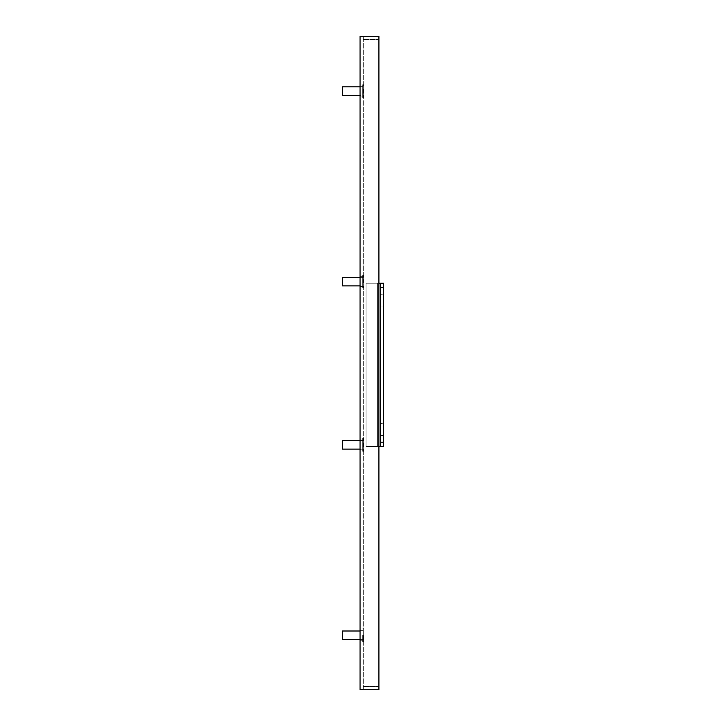 <?xml version="1.0" encoding="UTF-8"?>
<svg xmlns="http://www.w3.org/2000/svg" width="726" height="726" viewBox="0 0 726 726"><rect width="100%" height="100%" fill="white"/><g stroke="black" fill="none" stroke-linecap="round" stroke-linejoin="round"><path stroke-width="0.54" stroke-dasharray="3.63 2.72" d="M360.051 86.212L360.051 96.068L360.051 86.212L363.272 86.212L363.272 96.068L363.272 86.212M360.051 276.67L360.051 286.516L360.051 276.67L363.272 276.67L363.272 286.516L363.272 276.67M360.051 439.911L360.051 449.766L360.051 439.911L363.272 439.911L363.272 449.766L363.272 439.911M360.051 630.359L360.051 640.214L360.051 630.359L363.272 630.359L363.272 640.214L363.272 630.359M378.908 36.3L378.908 39.513L378.908 36.3L363.272 36.3L363.272 39.513L378.908 39.513L363.272 39.513L363.272 36.3L378.908 36.3L360.051 36.3L360.051 689.7L378.908 689.7L378.908 36.3L378.908 689.7L363.272 689.7L363.272 36.3L363.272 689.7L363.272 686.487L363.272 689.7L378.908 689.7L378.908 36.3M363.272 686.487L378.908 686.487L363.272 686.487M363.272 689.7L378.908 689.7L363.272 689.7M380.406 442.198L380.406 283.24L380.406 446.481L380.406 442.198L383.618 442.198L383.618 446.481M383.618 442.198L383.618 287.523L380.406 287.523M383.618 283.24L383.618 287.523M383.618 294.275L383.618 306.054L383.618 294.275L383.618 306.054L383.618 294.275L380.406 294.275L380.406 306.054L380.406 294.275L380.406 306.054L380.406 294.275L383.618 294.275M383.618 423.666L383.618 435.446L383.618 423.666L383.618 435.446L383.618 423.666L380.406 423.666L380.406 435.446L380.406 423.666L380.406 435.446L380.406 423.666L383.618 423.666M378.908 446.481L366.049 446.481L380.406 446.481L380.406 283.24L366.049 283.24L377.62 283.24L366.049 283.24L366.049 446.481L366.049 283.24L366.049 446.481L377.62 446.481L377.62 283.24L377.62 446.481L366.049 446.481L366.049 283.24L378.908 283.24M342.382 639.57L342.382 631.003M362.728 635.286L362.728 641.711L362.728 635.286M363.808 635.286L363.808 641.711L363.808 635.286M342.382 449.122L342.382 440.555M362.728 449.122L362.728 440.555L362.728 449.122L360.051 449.122M362.728 438.413L362.728 451.263L362.728 438.413L363.808 438.413L363.808 451.263L363.808 438.413M342.382 285.881L342.382 277.305M362.728 285.881L362.728 277.305L362.728 285.881L360.051 285.881M362.728 275.163L362.728 288.022L362.728 275.163L363.808 275.163L363.808 288.022L363.808 275.163M342.382 95.424L342.382 86.857M362.728 95.424L362.728 86.857L362.728 95.424L360.051 95.424M362.728 84.715L362.728 97.565L362.728 84.715L363.808 84.715L363.808 97.565L363.808 84.715M363.272 96.068L360.051 96.068M363.272 286.516L360.051 286.516M363.272 449.766L360.051 449.766M363.272 640.214L360.051 640.214M383.618 306.054L380.406 306.054L383.618 306.054M383.618 435.446L380.406 435.446L383.618 435.446M362.728 631.003L360.051 631.003M362.728 639.57L360.051 639.57M362.728 641.711L363.808 641.711M362.728 628.861L363.808 628.861M362.728 440.555L360.051 440.555M362.728 451.263L363.808 451.263M362.728 277.305L360.051 277.305M362.728 288.022L363.808 288.022M362.728 86.857L360.051 86.857M362.728 97.565L363.808 97.565"/><path stroke-width="1.09" d="M360.051 689.7L360.051 36.3L378.908 36.3L378.908 689.7L360.051 689.7M383.618 446.481L380.406 446.481L383.618 446.481L383.618 283.24L380.406 283.24L383.618 283.24M378.908 283.24L380.406 283.24L380.406 287.523L383.618 287.523M383.618 442.198L380.406 442.198L380.406 287.523M380.406 442.198L380.406 446.481L378.908 446.481M360.051 631.003L342.382 631.003L342.382 639.57L360.051 639.57M360.051 440.555L342.382 440.555L342.382 449.122L360.051 449.122M360.051 277.305L342.382 277.305L342.382 285.881L360.051 285.881M360.051 86.857L342.382 86.857L342.382 95.424L360.051 95.424"/></g></svg>
